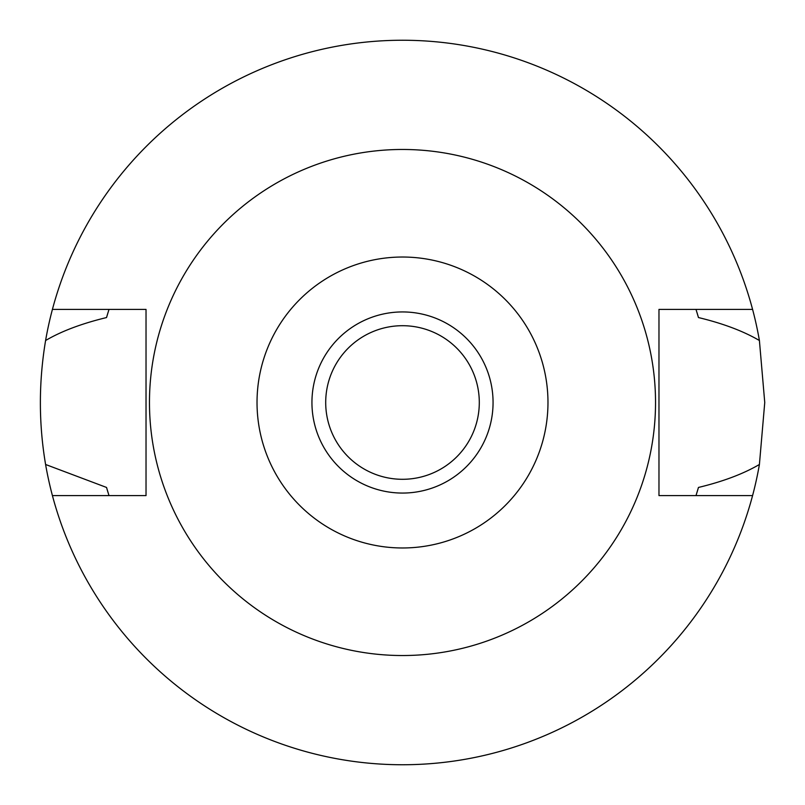 <?xml version="1.0" encoding="UTF-8"?>
<svg xmlns="http://www.w3.org/2000/svg" width="805" height="805" viewBox="0 0 805 805"><rect width="100%" height="100%" fill="white"/><g stroke="black" fill="none" stroke-linecap="round" stroke-linejoin="round"><path stroke-width="1.21" d="M402.5 493.063A90.563 90.563 0 0 0 493.063 402.5A90.563 90.563 0 0 0 402.5 311.938A90.563 90.563 0 0 0 311.938 402.5A90.563 90.563 0 0 0 402.5 493.063M402.5 479.297A76.797 76.797 0 0 0 479.297 402.5A76.797 76.797 0 0 0 402.5 325.703A76.797 76.797 0 0 0 325.703 402.5A76.797 76.797 0 0 0 402.5 479.297M696.315 494.612A307.913 307.913 0 0 1 696.003 495.598L698.458 487.448C723.011 481.541 743.327 473.883 759.407 464.485A362.25 362.25 0 0 1 45.593 464.485L106.542 487.448A307.913 307.913 0 0 0 107.961 492.247M752.584 495.598L658.973 495.598L658.973 309.402L752.584 309.402A362.25 362.25 0 0 1 759.407 340.515C743.367 331.127 723.051 323.479 698.458 317.552L696.003 309.402A307.913 307.913 0 0 1 696.315 310.388M759.407 464.485L764.75 402.5L759.407 340.515M697.039 492.247A307.913 307.913 0 0 0 698.458 487.448M108.685 494.612A307.913 307.913 0 0 0 108.997 495.598L106.542 487.448M108.685 310.388A307.913 307.913 0 0 1 108.997 309.402L106.542 317.552C81.677 323.57 61.361 331.227 45.593 340.515C38.64 382.174 38.64 423.5 45.593 464.485M45.593 340.515A362.25 362.25 0 0 1 752.584 309.402M107.961 312.763A307.913 307.913 0 0 0 106.542 317.552M698.458 317.552A307.913 307.913 0 0 0 697.039 312.753M52.416 495.598L146.027 495.598L146.027 309.402L52.416 309.402M402.5 149.468A253.032 253.032 0 0 1 655.532 402.5A253.032 253.032 0 0 1 402.5 655.532A253.032 253.032 0 0 1 149.468 402.5A253.032 253.032 0 0 1 402.5 149.468M402.5 547.974A145.474 145.474 0 0 1 257.026 402.5A145.474 145.474 0 0 1 402.5 257.026A145.474 145.474 0 0 1 547.974 402.5A145.474 145.474 0 0 1 402.5 547.974"/></g></svg>
